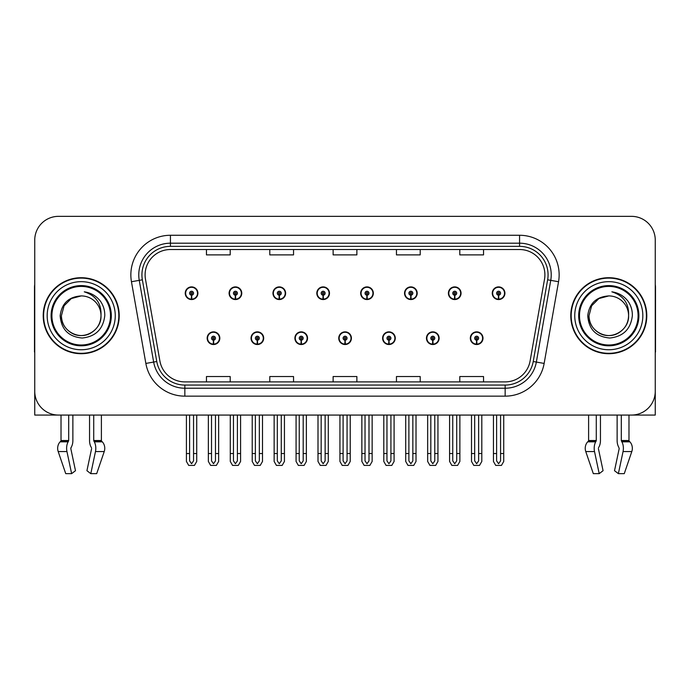 <?xml version="1.0" encoding="UTF-8"?>
<svg xmlns="http://www.w3.org/2000/svg" width="690" height="690" viewBox="0 0 690 690"><rect width="100%" height="100%" fill="white"/><g stroke="black" fill="none" stroke-linecap="round" stroke-linejoin="round"><path stroke-width="1.03" d="M338.747 338.195A6.331 6.331 0 0 0 345.078 344.526A6.331 6.331 0 0 0 351.408 338.195A6.331 6.331 0 0 0 345.078 331.856A6.331 6.331 0 0 0 338.747 338.195M382.605 338.195A6.331 6.331 0 0 0 388.936 344.526A6.331 6.331 0 0 0 395.275 338.195A6.331 6.331 0 0 0 388.936 331.856A6.331 6.331 0 0 0 382.605 338.195M294.889 338.195A6.331 6.331 0 0 0 301.22 344.526A6.331 6.331 0 0 0 307.55 338.195A6.331 6.331 0 0 0 301.22 331.856A6.331 6.331 0 0 0 294.889 338.195M251.031 338.195A6.331 6.331 0 0 0 257.361 344.526A6.331 6.331 0 0 0 263.692 338.195A6.331 6.331 0 0 0 257.361 331.856A6.331 6.331 0 0 0 251.031 338.195M207.164 338.195A6.331 6.331 0 0 0 213.503 344.526A6.331 6.331 0 0 0 219.834 338.195A6.331 6.331 0 0 0 213.503 331.856A6.331 6.331 0 0 0 207.164 338.195M426.463 338.195A6.331 6.331 0 0 0 432.803 344.526A6.331 6.331 0 0 0 439.133 338.195A6.331 6.331 0 0 0 432.803 331.856A6.331 6.331 0 0 0 426.463 338.195M448.397 293.224A6.331 6.331 0 0 0 454.727 299.555A6.331 6.331 0 0 0 461.058 293.224A6.331 6.331 0 0 0 454.727 286.893A6.331 6.331 0 0 0 448.397 293.224M404.538 293.224A6.331 6.331 0 0 0 410.869 299.555A6.331 6.331 0 0 0 417.2 293.224A6.331 6.331 0 0 0 410.869 286.893A6.331 6.331 0 0 0 404.538 293.224M360.672 293.224A6.331 6.331 0 0 0 367.011 299.555A6.331 6.331 0 0 0 373.342 293.224A6.331 6.331 0 0 0 367.011 286.893A6.331 6.331 0 0 0 360.672 293.224M316.814 293.224A6.331 6.331 0 0 0 323.153 299.555A6.331 6.331 0 0 0 329.484 293.224A6.331 6.331 0 0 0 323.153 286.893A6.331 6.331 0 0 0 316.814 293.224M272.955 293.224A6.331 6.331 0 0 0 279.286 299.555A6.331 6.331 0 0 0 285.626 293.224A6.331 6.331 0 0 0 279.286 286.893A6.331 6.331 0 0 0 272.955 293.224M229.097 293.224A6.331 6.331 0 0 0 235.428 299.555A6.331 6.331 0 0 0 241.767 293.224A6.331 6.331 0 0 0 235.428 286.893A6.331 6.331 0 0 0 229.097 293.224M185.239 293.224A6.331 6.331 0 0 0 191.57 299.555A6.331 6.331 0 0 0 197.901 293.224A6.331 6.331 0 0 0 191.57 286.893A6.331 6.331 0 0 0 185.239 293.224M470.321 338.195A6.331 6.331 0 0 0 476.661 344.526A6.331 6.331 0 0 0 482.991 338.195A6.331 6.331 0 0 0 476.661 331.856A6.331 6.331 0 0 0 470.321 338.195M492.255 293.224A6.331 6.331 0 0 0 498.585 299.555A6.331 6.331 0 0 0 504.925 293.224A6.331 6.331 0 0 0 498.585 286.893A6.331 6.331 0 0 0 492.255 293.224M598.506 447.724L598.929 447.008A8.711 4.589 90 0 0 600.447 440.522L600.447 415.061L617.127 415.061L617.127 440.522A8.711 4.589 -90 0 0 618.654 447.008L619.189 448.612L614.514 470.701L618.378 473.651L623.053 451.562A8.711 4.589 -90 0 0 621.863 441.833L621.302 440.522L628.978 440.522L628.978 415.061L655.259 415.061L655.259 240.103A23.753 23.753 0 0 0 631.514 216.35L58.486 216.35A23.753 23.753 0 0 0 34.742 240.103L34.742 415.061L61.022 415.061L61.022 440.522L68.698 440.522L68.138 441.833A8.711 4.589 90 0 0 66.947 451.562L71.622 473.651L75.486 470.701L70.811 448.612L71.346 447.008A8.711 4.589 90 0 0 72.873 440.522L72.873 415.061L89.553 415.061L89.553 440.522A8.711 4.589 -90 0 0 91.071 447.008L91.494 447.724L91.071 447.008M91.606 448.612L86.931 470.701L90.804 473.651L95.479 451.562A8.711 4.589 -90 0 0 94.28 441.833L93.719 440.522L101.396 440.522L101.396 415.061L106.545 415.061M583.455 415.061L588.605 415.061L588.605 440.522L596.281 440.522L595.72 441.833A8.711 4.589 90 0 0 594.521 451.562L599.196 473.651L603.069 470.701L598.394 448.612M43.211 315.71A38.002 38.002 0 0 0 81.213 353.711A38.002 38.002 0 0 0 119.215 315.71A38.002 38.002 0 0 0 81.213 277.708A38.002 38.002 0 0 0 43.211 315.71M570.785 315.71A38.002 38.002 0 0 0 608.787 353.711A38.002 38.002 0 0 0 646.789 315.71A38.002 38.002 0 0 0 608.787 277.708A38.002 38.002 0 0 0 570.785 315.71M145.098 274.853A25.332 25.332 0 0 1 170.43 249.521L519.57 249.521A25.332 25.332 0 0 1 544.514 279.252L530.11 360.956A25.332 25.332 0 0 1 505.158 381.889L184.842 381.889A25.332 25.332 0 0 1 159.89 360.956L145.487 279.252A25.332 25.332 0 0 1 145.098 274.853M141.933 274.853A28.497 28.497 0 0 0 142.364 279.804L156.768 361.508A28.497 28.497 0 0 0 184.842 385.063L505.158 385.063A28.497 28.497 0 0 0 533.232 361.508L547.636 279.804A28.497 28.497 0 0 0 519.57 246.356L170.43 246.356A28.497 28.497 0 0 0 141.933 274.853M131.454 281.727A39.58 39.58 0 0 1 170.43 235.273L519.57 235.273A39.58 39.58 0 0 1 558.546 281.727L544.143 363.432A39.58 39.58 0 0 1 505.158 396.146L184.842 396.146A39.58 39.58 0 0 1 145.857 363.432L131.454 281.727L139.251 280.356A31.671 31.671 0 0 1 170.43 243.19L519.57 243.19A31.671 31.671 0 0 1 550.749 280.356L536.346 362.06A31.671 31.671 0 0 1 505.158 388.228L184.842 388.228A31.671 31.671 0 0 1 153.654 362.06L139.251 280.356A31.671 31.671 0 0 1 138.768 274.853M631.514 216.35L58.486 216.35M34.742 240.103L34.742 391.316A23.753 23.753 0 0 0 58.486 415.061L631.514 415.061A23.753 23.753 0 0 0 655.259 391.316L655.259 240.103M333.123 249.521L333.123 254.886L356.877 254.886L356.877 249.521M269.79 249.521L269.79 254.886L293.543 254.886L293.543 249.521M206.457 249.521L206.457 254.886L230.201 254.886L230.201 249.521M396.457 249.521L396.457 254.886L420.21 254.886L420.21 249.521M459.799 249.521L459.799 254.886L483.543 254.886L483.543 249.521M356.877 381.889L356.877 376.533L333.123 376.533L333.123 381.889M293.543 381.889L293.543 376.533L269.79 376.533L269.79 381.889M230.201 381.889L230.201 376.533L206.457 376.533L206.457 381.889M420.21 381.889L420.21 376.533L396.457 376.533L396.457 381.889M483.543 381.889L483.543 376.533L459.799 376.533L459.799 381.889M478.636 415.061L478.636 460.886L476.661 463.714L474.677 460.886L474.677 453.537L471.511 453.537L471.511 461.455L473.797 465.414L479.516 465.414L481.801 461.455L481.801 415.061M476.574 340.17L476.402 344.12A5.934 5.934 0 0 1 470.718 338.195A5.934 5.934 0 0 1 476.661 332.252A5.934 5.934 0 0 1 482.595 338.195A5.934 5.934 0 0 1 476.919 344.12L476.747 340.17A1.975 1.975 0 0 0 478.636 338.195A1.975 1.975 0 0 0 476.661 336.211A1.975 1.975 0 0 0 474.677 338.195A1.975 1.975 0 0 0 476.574 340.17L476.626 338.98A0.794 0.794 0 0 1 475.867 338.195A0.794 0.794 0 0 1 476.661 337.401A0.794 0.794 0 0 1 477.445 338.195A0.794 0.794 0 0 1 476.695 338.98L476.747 340.17M471.511 415.061L471.511 453.537M474.677 415.061L474.677 453.537M478.636 453.537L481.801 453.537M500.569 415.061L500.569 460.886L498.585 463.714L496.61 460.886L496.61 453.537L493.445 453.537L493.445 461.455L495.731 465.414L501.449 465.414L503.734 461.455L503.734 415.061M498.499 295.199L498.327 299.158A5.934 5.934 0 0 1 492.651 293.224A5.934 5.934 0 0 1 498.585 287.29A5.934 5.934 0 0 1 504.528 293.224A5.934 5.934 0 0 1 498.844 299.158L498.672 295.199A1.975 1.975 0 0 0 500.569 293.224A1.975 1.975 0 0 0 498.585 291.24A1.975 1.975 0 0 0 496.61 293.224A1.975 1.975 0 0 0 498.499 295.199L498.551 294.018A0.794 0.794 0 0 1 497.792 293.224A0.794 0.794 0 0 1 498.585 292.431A0.794 0.794 0 0 1 499.379 293.224A0.794 0.794 0 0 1 498.62 294.018L498.672 295.199M493.445 415.061L493.445 453.537M496.61 415.061L496.61 453.537M500.569 453.537L503.734 453.537M434.778 415.061L434.778 460.886L432.803 463.714L430.819 460.886L430.819 453.537L427.653 453.537L427.653 461.455L429.939 465.414L435.657 465.414L437.943 461.455L437.943 415.061M432.708 340.17L432.535 344.12A5.934 5.934 0 0 1 426.86 338.195A5.934 5.934 0 0 1 432.803 332.252A5.934 5.934 0 0 1 438.737 338.195A5.934 5.934 0 0 1 433.061 344.12L432.889 340.17A1.975 1.975 0 0 0 434.778 338.195A1.975 1.975 0 0 0 432.803 336.211A1.975 1.975 0 0 0 430.819 338.195A1.975 1.975 0 0 0 432.708 340.17L432.759 338.98A0.794 0.794 0 0 1 432.009 338.195A0.794 0.794 0 0 1 432.803 337.401A0.794 0.794 0 0 1 433.587 338.195A0.794 0.794 0 0 1 432.837 338.98L432.889 340.17M427.653 415.061L427.653 453.537M430.819 415.061L430.819 453.537M434.778 453.537L437.943 453.537M390.92 415.061L390.92 460.886L388.936 463.714L386.961 460.886L386.961 453.537L383.795 453.537L383.795 461.455L386.081 465.414L391.799 465.414L394.085 461.455L394.085 415.061M388.849 340.17L388.677 344.12A5.934 5.934 0 0 1 383.002 338.195A5.934 5.934 0 0 1 388.936 332.252A5.934 5.934 0 0 1 394.878 338.195A5.934 5.934 0 0 1 389.195 344.12L389.022 340.17A1.975 1.975 0 0 0 390.92 338.195A1.975 1.975 0 0 0 388.936 336.211A1.975 1.975 0 0 0 386.961 338.195A1.975 1.975 0 0 0 388.849 340.17L388.901 338.98A0.794 0.794 0 0 1 388.151 338.195A0.794 0.794 0 0 1 388.936 337.401A0.794 0.794 0 0 1 389.729 338.195A0.794 0.794 0 0 1 388.97 338.98L389.022 340.17M383.795 415.061L383.795 453.537M386.961 415.061L386.961 453.537M390.92 453.537L394.085 453.537M347.061 415.061L347.061 460.886L345.078 463.714L343.103 460.886L343.103 453.537L339.937 453.537L339.937 461.455L342.223 465.414L347.941 465.414L350.227 461.455L350.227 415.061M344.991 340.17L344.819 344.12A5.934 5.934 0 0 1 339.144 338.195A5.934 5.934 0 0 1 345.078 332.252A5.934 5.934 0 0 1 351.02 338.195A5.934 5.934 0 0 1 345.336 344.12L345.164 340.17A1.975 1.975 0 0 0 347.061 338.195A1.975 1.975 0 0 0 345.078 336.211A1.975 1.975 0 0 0 343.103 338.195A1.975 1.975 0 0 0 344.991 340.17L345.043 338.98A0.794 0.794 0 0 1 344.284 338.195A0.794 0.794 0 0 1 345.078 337.401A0.794 0.794 0 0 1 345.871 338.195A0.794 0.794 0 0 1 345.112 338.98L345.164 340.17M339.937 415.061L339.937 453.537M343.103 415.061L343.103 453.537M347.061 453.537L350.227 453.537M456.711 415.061L456.711 460.886L454.727 463.714L452.752 460.886L452.752 453.537L449.578 453.537L449.578 461.455L451.864 465.414L457.591 465.414L459.876 461.455L459.876 415.061M454.641 295.199L454.469 299.158A5.934 5.934 0 0 1 448.793 293.224A5.934 5.934 0 0 1 454.727 287.29A5.934 5.934 0 0 1 460.67 293.224A5.934 5.934 0 0 1 454.986 299.158L454.814 295.199A1.975 1.975 0 0 0 456.711 293.224A1.975 1.975 0 0 0 454.727 291.24A1.975 1.975 0 0 0 452.752 293.224A1.975 1.975 0 0 0 454.641 295.199L454.693 294.018A0.794 0.794 0 0 1 453.934 293.224A0.794 0.794 0 0 1 454.727 292.431A0.794 0.794 0 0 1 455.521 293.224A0.794 0.794 0 0 1 454.762 294.018L454.814 295.199M449.578 415.061L449.578 453.537M452.752 415.061L452.752 453.537M456.711 453.537L459.876 453.537M412.844 415.061L412.844 460.886L410.869 463.714L408.885 460.886L408.885 453.537L405.72 453.537L405.72 461.455L408.006 465.414L413.733 465.414L416.018 461.455L416.018 415.061M410.783 295.199L410.61 299.158A5.934 5.934 0 0 1 404.927 293.224A5.934 5.934 0 0 1 410.869 287.29A5.934 5.934 0 0 1 416.803 293.224A5.934 5.934 0 0 1 411.128 299.158L410.955 295.199A1.975 1.975 0 0 0 412.844 293.224A1.975 1.975 0 0 0 410.869 291.24A1.975 1.975 0 0 0 408.885 293.224A1.975 1.975 0 0 0 410.783 295.199L410.835 294.018A0.794 0.794 0 0 1 410.076 293.224A0.794 0.794 0 0 1 410.869 292.431A0.794 0.794 0 0 1 411.663 293.224A0.794 0.794 0 0 1 410.904 294.018L410.955 295.199M405.72 415.061L405.72 453.537M408.885 415.061L408.885 453.537M412.844 453.537L416.018 453.537M368.986 415.061L368.986 460.886L367.011 463.714L365.027 460.886L365.027 453.537L361.862 453.537L361.862 461.455L364.148 465.414L369.866 465.414L372.152 461.455L372.152 415.061M366.925 295.199L366.752 299.158A5.934 5.934 0 0 1 361.068 293.224A5.934 5.934 0 0 1 367.011 287.29A5.934 5.934 0 0 1 372.945 293.224A5.934 5.934 0 0 1 367.27 299.158L367.097 295.199A1.975 1.975 0 0 0 368.986 293.224A1.975 1.975 0 0 0 367.011 291.24A1.975 1.975 0 0 0 365.027 293.224A1.975 1.975 0 0 0 366.925 295.199L366.977 294.018A0.794 0.794 0 0 1 366.218 293.224A0.794 0.794 0 0 1 367.011 292.431A0.794 0.794 0 0 1 367.805 293.224A0.794 0.794 0 0 1 367.046 294.018L367.097 295.199M361.862 415.061L361.862 453.537M365.027 415.061L365.027 453.537M368.986 453.537L372.152 453.537M325.128 415.061L325.128 460.886L323.153 463.714L321.169 460.886L321.169 453.537L318.004 453.537L318.004 461.455L320.289 465.414L326.008 465.414L328.293 461.455L328.293 415.061M323.067 295.199L322.894 299.158A5.934 5.934 0 0 1 317.21 293.224A5.934 5.934 0 0 1 323.153 287.29A5.934 5.934 0 0 1 329.087 293.224A5.934 5.934 0 0 1 323.412 299.158L323.239 295.199A1.975 1.975 0 0 0 325.128 293.224A1.975 1.975 0 0 0 323.153 291.24A1.975 1.975 0 0 0 321.169 293.224A1.975 1.975 0 0 0 323.067 295.199L323.118 294.018A0.794 0.794 0 0 1 322.359 293.224A0.794 0.794 0 0 1 323.153 292.431A0.794 0.794 0 0 1 323.938 293.224A0.794 0.794 0 0 1 323.187 294.018L323.239 295.199M318.004 415.061L318.004 453.537M321.169 415.061L321.169 453.537M325.128 453.537L328.293 453.537M68.698 415.061L68.698 440.522M93.719 440.522L93.719 415.061M70.923 447.724L70.811 448.612M90.804 473.651L96.686 473.651L104.233 451.562A8.711 7.4 90 0 0 102.301 441.833L101.62 441.117A0.794 0.673 -90 0 1 101.396 440.522M65.731 473.651L58.193 451.562L65.731 473.651L71.622 473.651M68.138 441.833L60.116 441.833A8.711 7.4 -90 0 0 58.193 451.562A8.711 7.4 -90 0 1 60.116 441.833L60.798 441.117A0.794 0.673 90 0 0 61.022 440.522M34.742 366.373L34.742 358.455M34.742 352.107A15.835 15.835 0 0 0 34.5 352.124L34.5 287.204A15.835 15.835 0 0 1 34.742 284.478M596.281 415.061L596.281 440.522M621.302 440.522L621.302 415.061M619.189 448.612L618.654 447.008M618.378 473.651L624.269 473.651L631.807 451.562A8.711 7.4 90 0 0 629.884 441.833L629.202 441.117L629.884 441.833L621.863 441.833M593.314 473.651L585.767 451.562L593.314 473.651L599.196 473.651M595.72 441.833L587.699 441.833A8.711 7.4 -90 0 0 585.767 451.562A8.711 7.4 -90 0 1 587.699 441.833L588.38 441.117A0.794 0.673 90 0 0 588.605 440.522M628.978 440.522A0.794 0.673 -90 0 0 629.202 441.117L621.44 441.117M655.259 358.455L655.259 366.373M655.259 284.478A15.835 15.835 0 0 1 655.5 287.204L655.5 352.124A15.835 15.835 0 0 0 655.259 352.107M110.504 315.71A29.291 29.291 0 0 1 81.213 345A29.291 29.291 0 0 1 51.914 315.71A29.291 29.291 0 0 1 81.213 286.419A29.291 29.291 0 0 1 110.504 315.71M60.159 315.71C61.186 329.363 68.526 336.806 82.196 338.022C95.643 336.599 103.164 329.165 104.768 315.71C104.889 310.414 103.44 305.575 100.43 301.202C96.298 295.906 90.908 292.776 84.275 291.827C95.97 295.57 101.542 303.531 100.999 315.71C100.731 323.17 97.437 328.889 91.106 332.847C78.772 340.748 60.746 330.338 61.419 315.71L64.067 305.808L71.312 298.563L81.213 295.915C68.767 296.735 61.746 303.333 60.159 315.71M43.608 315.71A37.605 37.605 0 0 1 81.213 278.105A37.605 37.605 0 0 1 118.818 315.71A37.605 37.605 0 0 1 81.213 353.315A37.605 37.605 0 0 1 43.608 315.71M100.999 315.71C101.68 330.338 83.654 340.748 71.312 332.847C64.981 328.889 61.686 323.17 61.419 315.71L64.067 305.808L71.312 298.563L81.213 295.915L71.312 298.563L64.067 305.808L61.419 315.71L64.067 305.808L71.312 298.563L81.213 295.915A19.794 19.794 0 0 1 100.999 315.71C100.731 323.17 97.437 328.889 91.106 332.847C78.772 340.748 60.746 330.338 61.419 315.71L64.067 305.808L71.312 298.563M638.086 315.71A29.291 29.291 0 0 1 608.787 345A29.291 29.291 0 0 1 579.496 315.71A29.291 29.291 0 0 1 608.787 286.419A29.291 29.291 0 0 1 638.086 315.71M587.742 315.71C588.76 329.363 596.108 336.806 609.779 338.022C623.225 336.599 630.746 329.165 632.351 315.71C632.471 310.414 631.022 305.575 628.012 301.202C623.872 295.906 618.49 292.776 611.857 291.827C623.553 295.57 629.125 303.531 628.581 315.71C628.314 323.17 625.019 328.889 618.689 332.847C606.346 340.748 588.32 330.338 589.001 315.71L591.649 305.808L598.894 298.563L608.787 295.915C596.35 296.735 589.329 303.333 587.742 315.71M571.182 315.71A37.605 37.605 0 0 1 608.787 278.105A37.605 37.605 0 0 1 646.392 315.71A37.605 37.605 0 0 1 608.787 353.315A37.605 37.605 0 0 1 571.182 315.71M628.581 315.71C629.254 330.338 611.228 340.748 598.894 332.847C592.563 328.889 589.269 323.17 589.001 315.71L591.649 305.808L598.894 298.563L608.787 295.915L598.894 298.563L591.649 305.808L589.001 315.71L591.649 305.808L598.894 298.563L608.787 295.915A19.794 19.794 0 0 1 628.581 315.71C628.314 323.17 625.019 328.889 618.689 332.847C606.346 340.748 588.32 330.338 589.001 315.71M303.195 415.061L303.195 460.886L301.22 463.714L299.244 460.886L299.244 453.537L296.07 453.537L296.07 461.455L298.356 465.414L304.083 465.414L306.369 461.455L306.369 415.061M301.133 340.17L300.961 344.12A5.934 5.934 0 0 1 295.286 338.195A5.934 5.934 0 0 1 301.22 332.252A5.934 5.934 0 0 1 307.154 338.195A5.934 5.934 0 0 1 301.478 344.12L301.306 340.17A1.975 1.975 0 0 0 303.195 338.195A1.975 1.975 0 0 0 301.22 336.211A1.975 1.975 0 0 0 299.244 338.195A1.975 1.975 0 0 0 301.133 340.17L301.185 338.98A0.794 0.794 0 0 1 300.426 338.195A0.794 0.794 0 0 1 301.22 337.401A0.794 0.794 0 0 1 302.013 338.195A0.794 0.794 0 0 1 301.254 338.98L301.306 340.17M296.07 415.061L296.07 453.537M299.244 415.061L299.244 453.537M303.195 453.537L306.369 453.537M259.337 415.061L259.337 460.886L257.361 463.714L255.378 460.886L255.378 453.537L252.212 453.537L252.212 461.455L254.498 465.414L260.225 465.414L262.502 461.455L262.502 415.061M257.275 340.17L257.103 344.12A5.934 5.934 0 0 1 251.419 338.195A5.934 5.934 0 0 1 257.361 332.252A5.934 5.934 0 0 1 263.295 338.195A5.934 5.934 0 0 1 257.62 344.12L257.448 340.17A1.975 1.975 0 0 0 259.337 338.195A1.975 1.975 0 0 0 257.361 336.211A1.975 1.975 0 0 0 255.378 338.195A1.975 1.975 0 0 0 257.275 340.17L257.327 338.98A0.794 0.794 0 0 1 256.568 338.195A0.794 0.794 0 0 1 257.361 337.401A0.794 0.794 0 0 1 258.155 338.195A0.794 0.794 0 0 1 257.396 338.98L257.448 340.17M252.212 415.061L252.212 453.537M255.378 415.061L255.378 453.537M259.337 453.537L262.502 453.537M215.478 415.061L215.478 460.886L213.503 463.714L211.52 460.886L211.52 453.537L208.354 453.537L208.354 461.455L210.64 465.414L216.358 465.414L218.644 461.455L218.644 415.061M213.417 340.17L213.245 344.12A5.934 5.934 0 0 1 207.561 338.195A5.934 5.934 0 0 1 213.503 332.252A5.934 5.934 0 0 1 219.437 338.195A5.934 5.934 0 0 1 213.762 344.12L213.589 340.17A1.975 1.975 0 0 0 215.478 338.195A1.975 1.975 0 0 0 213.503 336.211A1.975 1.975 0 0 0 211.52 338.195A1.975 1.975 0 0 0 213.417 340.17L213.469 338.98A0.794 0.794 0 0 1 212.71 338.195A0.794 0.794 0 0 1 213.503 337.401A0.794 0.794 0 0 1 214.288 338.195A0.794 0.794 0 0 1 213.538 338.98L213.589 340.17M208.354 415.061L208.354 453.537M211.52 415.061L211.52 453.537M215.478 453.537L218.644 453.537M281.27 415.061L281.27 460.886L279.286 463.714L277.311 460.886L277.311 453.537L274.146 453.537L274.146 461.455L276.431 465.414L282.15 465.414L284.435 461.455L284.435 415.061M279.2 295.199L279.027 299.158A5.934 5.934 0 0 1 273.352 293.224A5.934 5.934 0 0 1 279.286 287.29A5.934 5.934 0 0 1 285.229 293.224A5.934 5.934 0 0 1 279.545 299.158L279.372 295.199A1.975 1.975 0 0 0 281.27 293.224A1.975 1.975 0 0 0 279.286 291.24A1.975 1.975 0 0 0 277.311 293.224A1.975 1.975 0 0 0 279.2 295.199L279.252 294.018A0.794 0.794 0 0 1 278.501 293.224A0.794 0.794 0 0 1 279.286 292.431A0.794 0.794 0 0 1 280.08 293.224A0.794 0.794 0 0 1 279.321 294.018L279.372 295.199M274.146 415.061L274.146 453.537M277.311 415.061L277.311 453.537M281.27 453.537L284.435 453.537M237.412 415.061L237.412 460.886L235.428 463.714L233.453 460.886L233.453 453.537L230.288 453.537L230.288 461.455L232.573 465.414L238.291 465.414L240.577 461.455L240.577 415.061M235.342 295.199L235.169 299.158A5.934 5.934 0 0 1 229.494 293.224A5.934 5.934 0 0 1 235.428 287.29A5.934 5.934 0 0 1 241.371 293.224A5.934 5.934 0 0 1 235.687 299.158L235.514 295.199A1.975 1.975 0 0 0 237.412 293.224A1.975 1.975 0 0 0 235.428 291.24A1.975 1.975 0 0 0 233.453 293.224A1.975 1.975 0 0 0 235.342 295.199L235.394 294.018A0.794 0.794 0 0 1 234.635 293.224A0.794 0.794 0 0 1 235.428 292.431A0.794 0.794 0 0 1 236.222 293.224A0.794 0.794 0 0 1 235.463 294.018L235.514 295.199M230.288 415.061L230.288 453.537M233.453 415.061L233.453 453.537M237.412 453.537L240.577 453.537M193.554 415.061L193.554 460.886L191.57 463.714L189.595 460.886L189.595 453.537L186.421 453.537L186.421 461.455L188.706 465.414L194.433 465.414L196.719 461.455L196.719 415.061M191.484 295.199L191.311 299.158A5.934 5.934 0 0 1 185.636 293.224A5.934 5.934 0 0 1 191.57 287.29A5.934 5.934 0 0 1 197.513 293.224A5.934 5.934 0 0 1 191.829 299.158L191.656 295.199A1.975 1.975 0 0 0 193.554 293.224A1.975 1.975 0 0 0 191.57 291.24A1.975 1.975 0 0 0 189.595 293.224A1.975 1.975 0 0 0 191.484 295.199L191.535 294.018A0.794 0.794 0 0 1 190.776 293.224A0.794 0.794 0 0 1 191.57 292.431A0.794 0.794 0 0 1 192.363 293.224A0.794 0.794 0 0 1 191.604 294.018L191.656 295.199M186.421 415.061L186.421 453.537M189.595 415.061L189.595 453.537M193.554 453.537L196.719 453.537M519.57 235.273L519.57 246.356M139.251 280.356L142.364 279.804M184.842 396.146L184.842 385.063M505.158 385.063L505.158 396.146M533.232 361.508L544.143 363.432M145.857 363.432L156.768 361.508M547.636 279.804L558.546 281.727M170.43 235.273L170.43 246.356M476.402 344.12A5.934 5.934 0 0 1 470.718 338.195M498.327 299.158A5.934 5.934 0 0 1 492.651 293.224M432.535 344.12A5.934 5.934 0 0 1 426.86 338.195M388.677 344.12A5.934 5.934 0 0 1 383.002 338.195M344.819 344.12A5.934 5.934 0 0 1 339.144 338.195M454.469 299.158A5.934 5.934 0 0 1 448.793 293.224M410.61 299.158A5.934 5.934 0 0 1 404.927 293.224M366.752 299.158A5.934 5.934 0 0 1 361.068 293.224M322.894 299.158A5.934 5.934 0 0 1 317.21 293.224M95.479 451.562L104.233 451.562M58.193 451.562L66.947 451.562M94.28 441.833L102.301 441.833M93.857 441.117L101.62 441.117M60.798 441.117L68.56 441.117M623.053 451.562L631.807 451.562M585.767 451.562L594.521 451.562M588.38 441.117L596.143 441.117M111.314 315.71A30.101 30.101 0 0 1 81.213 345.811A30.101 30.101 0 0 1 51.103 315.71A30.101 30.101 0 0 1 81.213 285.6A30.101 30.101 0 0 1 111.314 315.71M47.17 315.71A34.043 34.043 0 0 1 81.213 281.667A34.043 34.043 0 0 1 115.256 315.71A34.043 34.043 0 0 1 81.213 349.752A34.043 34.043 0 0 1 47.17 315.71M638.897 315.71A30.101 30.101 0 0 1 608.787 345.811A30.101 30.101 0 0 1 578.686 315.71A30.101 30.101 0 0 1 608.787 285.6A30.101 30.101 0 0 1 638.897 315.71M574.744 315.71A34.043 34.043 0 0 1 608.787 281.667A34.043 34.043 0 0 1 642.83 315.71A34.043 34.043 0 0 1 608.787 349.752A34.043 34.043 0 0 1 574.744 315.71M300.961 344.12A5.934 5.934 0 0 1 295.286 338.195M257.103 344.12A5.934 5.934 0 0 1 251.419 338.195M213.245 344.12A5.934 5.934 0 0 1 207.561 338.195M279.027 299.158A5.934 5.934 0 0 1 273.352 293.224M235.169 299.158A5.934 5.934 0 0 1 229.494 293.224M191.311 299.158A5.934 5.934 0 0 1 185.636 293.224"/></g></svg>
